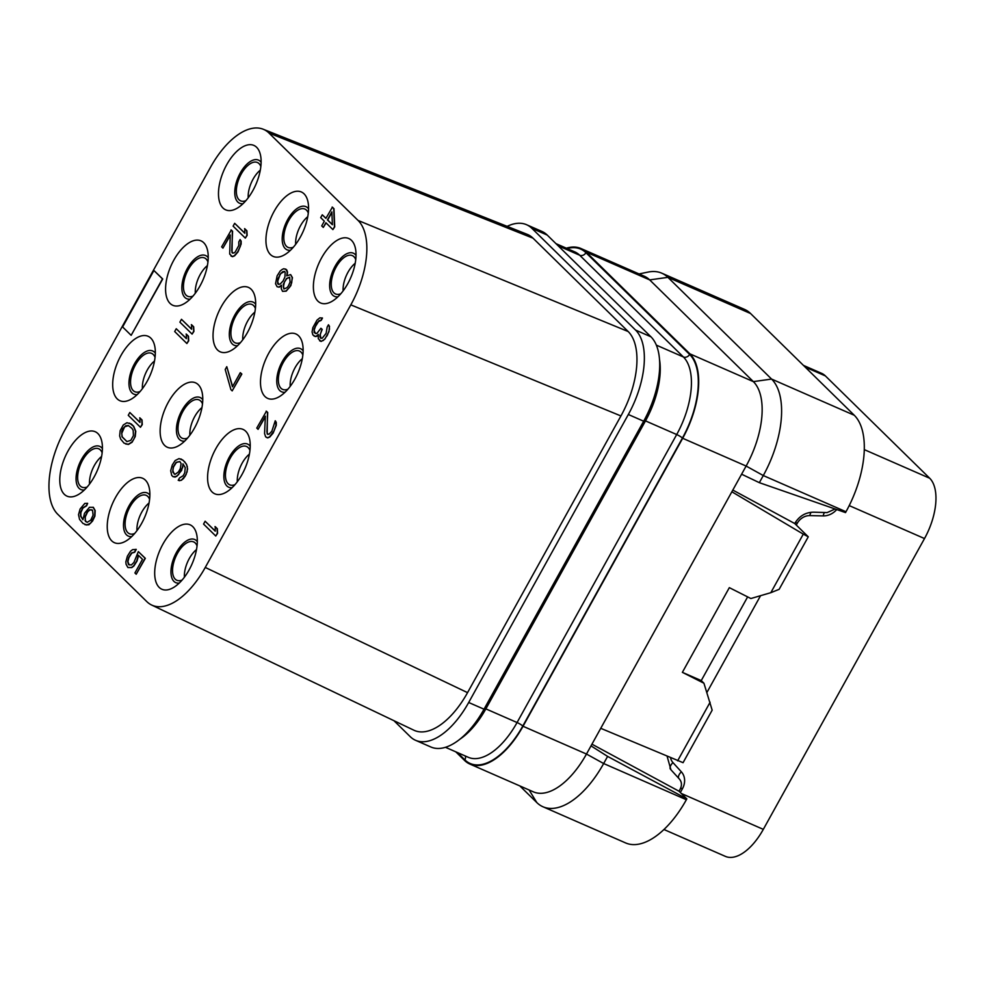 <?xml version="1.0" encoding="UTF-8"?>
<svg xmlns="http://www.w3.org/2000/svg" width="985" height="985" viewBox="0 0 985 985"><rect width="100%" height="100%" fill="white"/><g stroke="black" fill="none" stroke-linecap="round" stroke-linejoin="round"><path stroke-width="1.48" d="M507.14 226.353A68.691 34.143 113.6 0 1 526.569 224.715A68.691 34.143 113.6 0 1 531.888 228.348L635.571 330.073A68.691 34.143 113.6 0 1 628.332 414.5L468.688 702.49A68.691 34.143 113.6 0 1 415.535 740.289A68.691 34.143 113.6 0 1 410.216 736.645L393.951 720.7M151.604 605.012L413.897 730.217A68.691 34.143 -66.4 0 0 467.543 692.664L620.932 415.953A68.691 34.143 -66.4 0 0 628.184 331.539L533.033 238.185A68.691 34.143 -66.4 0 0 527.172 234.331L263.167 129.22A68.691 34.143 -66.4 0 0 210.531 167.241L64.985 429.817A68.691 34.143 -66.4 0 0 57.733 514.244L146.79 601.601A68.691 34.143 -66.4 0 0 151.604 605.012A68.691 34.143 -66.4 0 0 205.262 567.446L350.82 304.857A68.691 34.143 -66.4 0 0 358.072 220.443L269.016 133.073A68.691 34.143 -66.4 0 0 263.167 129.22M526.569 224.715L541.91 231.426A68.691 34.143 113.6 0 1 547.229 235.07L650.925 336.784A68.691 34.143 113.6 0 1 643.673 421.211L484.029 709.2A68.691 34.143 113.6 0 1 430.876 746.999L415.535 740.289M455.784 751.826L464.551 760.432A68.691 34.143 113.6 0 0 469.882 764.064L533.328 791.829A68.691 34.143 113.6 0 0 586.481 754.042L746.125 466.053L682.679 438.276A68.691 34.143 113.6 0 0 689.919 353.861L586.235 252.135A68.691 34.143 113.6 0 0 580.916 248.503L644.362 276.268A68.691 34.143 113.6 0 1 649.681 279.9L586.235 252.135M566.35 248.195A68.691 34.143 113.6 0 1 580.916 248.503M529.093 789.982L536.825 802.578A78.504 39.018 -66.4 0 0 542.907 806.74A78.504 39.018 -66.4 0 0 603.657 763.535L586.481 754.042L523.035 726.265L682.679 438.276M523.035 726.265A68.691 34.143 113.6 0 1 469.882 764.064M845.992 511.744L763.289 475.546A78.504 39.018 -66.4 0 0 771.575 379.065L667.892 277.339L649.681 279.9L753.365 381.626A68.691 34.143 113.6 0 1 746.125 466.053L763.289 475.546L759.337 482.675L845.524 512.594L845.992 511.744A78.504 39.018 -66.4 0 0 854.278 415.264L750.595 313.538A78.504 39.018 -66.4 0 0 744.5 309.376L661.797 273.19A78.504 39.018 -66.4 0 0 648.216 272.057L639.043 273.941M536.825 802.578L519.846 785.932M591 745.879L607.61 756.406L603.657 763.535L686.36 799.734A78.504 39.018 -66.4 0 1 625.61 842.926L542.907 806.74M591.948 744.18L679.022 791.226L686.828 798.884L686.36 799.734M607.61 756.406L686.828 798.884M679.022 791.226L680.118 789.244C682.076 785.39 681.842 782.004 679.416 779.073L670.92 769.753L667.128 756.357M600.751 728.309L683.061 762.686L712.167 710.16L703.93 683.233L682.371 672.349L729.331 587.651L750.878 598.523L770.824 592.687L803.28 534.129L808.266 536.8L779.147 589.325L770.824 592.687M677.643 760.802L710.099 702.243M731.855 491.774L803.28 534.129M706.922 692.455L760.555 595.703M732.803 490.062L794.723 523.527L808.266 536.8M794.723 523.527C799.217 516.066 805.545 512.286 813.684 512.188L827.141 512.582L835.132 508.986M741.606 474.204L759.337 482.675M750.595 313.538L667.892 277.339A78.504 39.018 -66.4 0 0 661.797 273.19M803.44 365.386L821.588 373.327A49.065 24.379 113.6 0 1 825.393 375.925L929.692 478.242A49.065 24.379 113.6 0 1 924.509 538.549L763.313 829.358A49.065 24.379 113.6 0 1 725.342 856.359L663.939 829.493M136.964 530.644A20.931 10.404 113.6 0 1 149.067 502.99M149.597 499.358A20.931 10.404 -66.4 0 0 147.799 496.452A20.931 10.404 113.6 0 0 146.174 495.344A20.931 10.404 113.6 0 0 129.084 508.58A20.931 10.404 113.6 0 0 127.767 532.602A20.931 10.404 -66.4 0 0 129.392 533.71A20.931 10.404 -66.4 0 0 134.662 533.501M149.88 495.172A23.554 11.709 -66.4 0 0 149.055 494.199A23.554 11.709 113.6 0 0 128.998 505.908A23.554 11.709 113.6 0 0 126.511 534.855A23.554 11.709 -66.4 0 0 131.768 536.542M111.724 540.839A35.164 17.471 -66.4 0 0 126.166 540.9A35.164 17.471 -66.4 0 0 149.277 488.092A35.164 17.471 -66.4 0 0 145.374 480.138A35.164 17.471 -66.4 0 0 115.442 497.622A35.164 17.471 -66.4 0 0 111.724 540.839M64.284 494.285A35.164 17.471 -66.4 0 0 78.714 494.359A35.164 17.471 -66.4 0 0 101.824 441.539A35.164 17.471 -66.4 0 0 97.921 433.585A35.164 17.471 -66.4 0 0 67.99 451.068A35.164 17.471 -66.4 0 0 64.284 494.285M117.178 398.851A35.164 17.471 -66.4 0 0 131.608 398.925A35.164 17.471 -66.4 0 0 154.731 346.104A35.164 17.471 -66.4 0 0 150.828 338.15A35.164 17.471 -66.4 0 0 120.884 355.634A35.164 17.471 -66.4 0 0 117.178 398.851M170.073 303.417A35.164 17.471 -66.4 0 0 184.515 303.491A35.164 17.471 -66.4 0 0 207.626 250.67A35.164 17.471 -66.4 0 0 203.723 242.716A35.164 17.471 -66.4 0 0 173.791 260.2A35.164 17.471 -66.4 0 0 170.073 303.417M222.979 207.995A35.164 17.471 -66.4 0 0 237.41 208.057A35.164 17.471 -66.4 0 0 260.52 155.248A35.164 17.471 -66.4 0 0 256.617 147.282A35.164 17.471 -66.4 0 0 226.685 164.778A35.164 17.471 -66.4 0 0 222.979 207.995M164.63 445.405A35.164 17.471 -66.4 0 0 179.061 445.479A35.164 17.471 -66.4 0 0 202.171 392.658A35.164 17.471 -66.4 0 0 198.28 384.704A35.164 17.471 -66.4 0 0 168.337 402.188A35.164 17.471 -66.4 0 0 164.63 445.405M217.525 349.971A35.164 17.471 -66.4 0 0 231.968 350.044A35.164 17.471 -66.4 0 0 255.078 297.224A35.164 17.471 -66.4 0 0 251.175 289.27A35.164 17.471 -66.4 0 0 221.243 306.754A35.164 17.471 -66.4 0 0 217.525 349.971M270.432 254.549A35.164 17.471 -66.4 0 0 284.862 254.61A35.164 17.471 -66.4 0 0 307.973 201.802A35.164 17.471 -66.4 0 0 304.07 193.836A35.164 17.471 -66.4 0 0 274.138 211.332A35.164 17.471 -66.4 0 0 270.432 254.549M159.176 587.392A35.164 17.471 -66.4 0 0 173.619 587.454A35.164 17.471 -66.4 0 0 196.729 534.646A35.164 17.471 -66.4 0 0 192.826 526.692A35.164 17.471 -66.4 0 0 162.894 544.176A35.164 17.471 -66.4 0 0 159.176 587.392M212.083 491.958A35.164 17.471 -66.4 0 0 226.513 492.032A35.164 17.471 -66.4 0 0 249.624 439.212A35.164 17.471 -66.4 0 0 245.733 431.258A35.164 17.471 -66.4 0 0 215.789 448.741A35.164 17.471 -66.4 0 0 212.083 491.958M264.977 396.524A35.164 17.471 -66.4 0 0 279.42 396.598A35.164 17.471 -66.4 0 0 302.53 343.777A35.164 17.471 -66.4 0 0 298.627 335.823A35.164 17.471 -66.4 0 0 268.696 353.307A35.164 17.471 -66.4 0 0 264.977 396.524M317.872 301.102A35.164 17.471 -66.4 0 0 332.314 301.164A35.164 17.471 -66.4 0 0 355.425 248.355A35.164 17.471 -66.4 0 0 351.522 240.389A35.164 17.471 -66.4 0 0 321.59 257.885A35.164 17.471 -66.4 0 0 317.872 301.102M131.153 335.343L162.722 278.989L153.919 270.493L122.62 326.958L131.153 335.343L162.463 278.878L153.919 270.493M215.764 536.037L217.587 533.328L217.34 528.723L215.259 526.679L215.247 531.174L205.126 521.237L203.563 524.069L215.764 536.037L217.328 533.205L217.082 528.6L215.001 526.569M215.247 531.026L205.126 521.237M267.809 434.397L266.91 432.058L267.723 412.518L266.43 411.238L256.777 428.069L258.07 429.349L265.371 416.162L264.571 433.535L265.605 436.724L267.415 437.783L269.496 436.921L273.928 431.098L276.022 425.151L275.246 420.767L271.848 431.233L268.979 434.237L267.169 433.905L267.464 412.407L266.172 411.127M258.07 429.349L265.347 416.803M266.122 437.241L267.674 437.894L269.755 437.032L273.153 433.092L276.28 425.274L276.28 422.368L275.246 420.767M315.335 333.546L314.153 330.209L315.459 326.404L318.586 321.479L321.184 320.396L322.489 318.044L319.891 317.823L317.035 320.088L312.861 327.623L312.073 331.933L312.848 334.875L315.434 336.55L318.266 334.838M316.739 336.377L318.303 334.42L318.29 338.766L321.147 341.426L324.791 339.197L328.965 331.662L329.495 326.367L328.461 324.767L327.155 327.118L326.109 333.361L322.193 338.237L320.371 337.904L319.866 335.947L321.947 329.286L320.913 328.264L316.739 333.619L314.141 332.524L314.153 328.892L316.764 323.462L319.103 320.679L320.925 320.285L322.23 317.933M321.024 338.397L320.125 334.617L322.218 329.396L320.913 328.264M129.158 564.984L127.915 561.585L128.961 557.535L131.83 553.077L134.699 552.253L136.262 549.433L132.618 549.63L130.537 551.218L127.41 556.143L125.834 561.869L126.092 564.294L127.902 567.532L131.547 567.471L133.628 565.883L136.755 560.957L138.331 555.232L142.48 559.308L134.92 572.95L136.213 574.23L145.078 558.224L138.331 551.612L133.898 562.509L131.288 565.033L128.432 564.417L127.656 561.475L128.703 557.412L131.571 552.967L134.428 552.142L136.004 549.31M127.902 567.532L131.805 567.582L133.886 565.993L137.013 561.068L138.565 555.466M136.213 574.23L145.337 558.335L138.331 551.612M182.656 467.813L182.927 463.861L185.254 467.604L184.724 472.898L183.161 475.718L179.516 477.959L178.211 480.311L181.338 480.323L186.03 474.758L187.593 469.032L186.559 464.391L183.185 460.352L179.036 458.591L175.133 460.574L172.264 465.031L170.688 470.744L171.722 475.398L173.028 476.666L176.66 476.469L181.609 470.424L183.173 464.095M232.189 390.873L241.842 374.054L240.291 372.662L232.46 386.785L226.784 366.679L225.208 369.498L230.896 389.604L232.189 390.873L241.584 373.943L240.291 372.662M232.608 386.514L226.784 366.679M287.091 275.541L287.534 272.119L286.746 269.902L283.889 268.696L282.338 269.348L280.245 270.937L277.117 275.862L275.541 283.754L277.105 286.733L278.915 287.066L281.525 285.256L281.254 288.63L282.547 291.351L285.933 291.043L289.578 287.349L291.671 282.867L292.2 277.573L290.649 274.593L286.746 275.849L287.263 272.008L285.712 269.028M277.105 286.733L279.186 287.177L281.427 285.687M282.547 291.351L286.192 291.154L290.883 285.588L292.459 277.684L290.649 274.593M332.893 229.591L334.715 226.882L333.977 208.721L332.413 207.182L325.9 218.362L322.267 214.804L320.691 217.623L324.336 221.194L321.726 225.897L323.277 227.424L325.887 222.721L332.893 229.591L334.457 226.772L333.718 208.598L332.154 207.072M325.949 218.276L322.267 214.804M323.277 227.424L326.097 222.93M85.005 524.71L88.909 524.771L92.553 521.077L94.905 516.115L95.176 510.575L93.353 507.337L89.45 507.287L84.501 513.333L82.937 519.772L80.598 516.029L80.61 512.409L82.691 507.915L86.335 505.687L87.64 503.335L84.784 503.433L80.093 508.999L78.517 514.724L79.551 519.366L82.925 523.404L86.828 525.042L90.731 523.06L94.646 516.005L94.905 510.464L93.095 507.226M82.949 519.649L80.856 516.152L80.869 512.52L82.949 508.038L86.594 505.798L87.64 503.335M140.461 427.281L142.283 424.572L142.025 419.967L139.956 417.923L139.944 422.417L129.823 412.493L128.259 415.313L140.461 427.281L142.025 424.461L141.766 419.856L139.698 417.812M139.932 422.269L129.823 412.493M125.6 443.952L128.469 444.432L132.113 442.203L135.24 436.552L135.77 431.258L133.701 426.32L131.362 424.03L126.942 422.737L123.297 424.978L120.17 430.63L119.641 435.924L120.675 439.113L124.048 443.151L128.21 444.321L131.855 442.08L133.677 439.519L134.982 436.441L135.511 431.147L133.443 426.209L129.54 423.119M192.1 334.112L193.922 331.403L193.676 326.798L191.595 324.754L191.595 329.249L181.474 319.312L179.898 322.144L192.1 334.112L193.663 331.28L193.417 326.675L191.336 324.644M191.582 329.101L181.474 319.312M186.879 343.519L188.714 340.81L188.455 336.205L186.387 334.174L186.374 338.655L176.253 328.731L174.69 331.551L186.879 343.519L188.455 340.699L188.197 336.094L186.128 334.05M186.362 338.508L176.253 328.731M245.314 238.111L247.136 235.403L246.89 230.798L244.809 228.754L244.797 233.248L234.676 223.324L233.113 226.144L245.314 238.111L246.878 235.292L246.632 230.687L244.551 228.643M244.797 233.1L234.676 223.324M232.669 253.17L231.77 250.843L232.583 231.29L231.29 230.022L221.637 246.853L222.93 248.121L230.244 234.947L229.69 254.019L232.275 256.568L234.356 255.706L237.754 251.754L240.365 246.324L240.894 241.029L240.106 239.552L238.801 241.904L238.801 245.524L235.144 252.111L233.851 253.01L232.029 252.689L232.325 231.179L231.032 229.911M222.93 248.121L230.207 235.587M230.982 256.014L232.546 256.679L234.627 255.817L238.013 251.877L241.14 244.046L241.153 241.153L240.106 239.552M467.555 692.652L205.262 567.446M620.932 415.953L350.82 304.857M628.184 331.539L358.072 220.443M533.033 238.185L269.016 133.073M102.428 448.618A23.554 11.709 -66.4 0 0 101.603 447.646A23.554 11.709 113.6 0 0 81.546 459.355A23.554 11.709 113.6 0 0 79.071 488.301A23.554 11.709 -66.4 0 0 84.316 489.988M87.209 486.947A20.931 10.404 -66.4 0 1 81.94 487.156A20.931 10.404 -66.4 0 1 80.314 486.048A20.931 10.404 113.6 0 1 81.632 462.039A20.931 10.404 113.6 0 1 98.722 448.791A20.931 10.404 113.6 0 1 100.347 449.899A20.931 10.404 -66.4 0 1 102.144 452.804M89.512 484.091A20.931 10.404 113.6 0 1 101.615 456.437M155.322 353.184A23.554 11.709 -66.4 0 0 154.497 352.211A23.554 11.709 113.6 0 0 134.452 363.921A23.554 11.709 113.6 0 0 131.965 392.867A23.554 11.709 -66.4 0 0 137.223 394.566M140.104 391.513A20.931 10.404 -66.4 0 1 134.834 391.722A20.931 10.404 -66.4 0 1 133.221 390.614A20.931 10.404 113.6 0 1 134.526 366.605A20.931 10.404 113.6 0 1 151.628 353.369A20.931 10.404 113.6 0 1 153.254 354.477A20.931 10.404 -66.4 0 1 155.051 357.37M142.406 388.656A20.931 10.404 113.6 0 1 154.51 361.002M208.229 257.75A23.554 11.709 -66.4 0 0 207.404 256.777A23.554 11.709 113.6 0 0 187.347 268.499A23.554 11.709 113.6 0 0 184.86 297.433A23.554 11.709 -66.4 0 0 190.117 299.132M193.011 296.079A20.931 10.404 -66.4 0 1 187.741 296.288A20.931 10.404 -66.4 0 1 186.116 295.18A20.931 10.404 113.6 0 1 187.421 271.171A20.931 10.404 113.6 0 1 204.523 257.935A20.931 10.404 113.6 0 1 206.148 259.043A20.931 10.404 -66.4 0 1 207.946 261.948M195.313 293.222A20.931 10.404 113.6 0 1 207.416 265.568M261.123 162.316A23.554 11.709 -66.4 0 0 260.299 161.355A23.554 11.709 113.6 0 0 240.242 173.065A23.554 11.709 113.6 0 0 237.767 202.011A23.554 11.709 -66.4 0 0 243.012 203.698M245.905 200.644A20.931 10.404 -66.4 0 1 240.635 200.854A20.931 10.404 -66.4 0 1 239.01 199.746A20.931 10.404 113.6 0 1 240.328 175.736A20.931 10.404 113.6 0 1 257.417 162.5A20.931 10.404 113.6 0 1 259.043 163.608A20.931 10.404 -66.4 0 1 260.84 166.514M248.208 197.8A20.931 10.404 113.6 0 1 260.311 170.134M202.775 399.738A23.554 11.709 -66.4 0 0 201.95 398.765A23.554 11.709 113.6 0 0 181.905 410.474A23.554 11.709 113.6 0 0 179.418 439.421A23.554 11.709 -66.4 0 0 184.663 441.12M187.556 438.066A20.931 10.404 -66.4 0 1 182.287 438.276A20.931 10.404 -66.4 0 1 180.661 437.168A20.931 10.404 113.6 0 1 181.979 413.158A20.931 10.404 113.6 0 1 199.081 399.922A20.931 10.404 113.6 0 1 200.706 401.03A20.931 10.404 -66.4 0 1 202.504 403.924M189.859 435.21A20.931 10.404 113.6 0 1 201.962 407.556M255.681 304.303A23.554 11.709 -66.4 0 0 254.856 303.331A23.554 11.709 113.6 0 0 234.799 315.052A23.554 11.709 113.6 0 0 232.312 343.987A23.554 11.709 -66.4 0 0 237.57 345.686M240.463 342.632A20.931 10.404 -66.4 0 1 235.193 342.842A20.931 10.404 -66.4 0 1 233.568 341.733A20.931 10.404 113.6 0 1 234.873 317.724A20.931 10.404 113.6 0 1 251.975 304.488A20.931 10.404 113.6 0 1 253.601 305.596A20.931 10.404 -66.4 0 1 255.398 308.502M242.753 339.776A20.931 10.404 113.6 0 1 254.856 312.122M308.576 208.869A23.554 11.709 -66.4 0 0 307.751 207.909A23.554 11.709 113.6 0 0 287.694 219.618A23.554 11.709 113.6 0 0 285.207 248.565A23.554 11.709 -66.4 0 0 290.464 250.252M293.358 247.198A20.931 10.404 -66.4 0 1 288.088 247.407A20.931 10.404 -66.4 0 1 286.463 246.299A20.931 10.404 113.6 0 1 287.78 222.29A20.931 10.404 113.6 0 1 304.87 209.054A20.931 10.404 113.6 0 1 306.495 210.162A20.931 10.404 -66.4 0 1 308.293 213.068M295.66 244.354A20.931 10.404 113.6 0 1 307.763 216.688M197.332 541.725A23.554 11.709 -66.4 0 0 196.507 540.753A23.554 11.709 113.6 0 0 176.45 552.462A23.554 11.709 113.6 0 0 173.963 581.409A23.554 11.709 -66.4 0 0 179.221 583.095M182.114 580.054A20.931 10.404 -66.4 0 1 176.844 580.263A20.931 10.404 -66.4 0 1 175.219 579.155A20.931 10.404 113.6 0 1 176.524 555.134A20.931 10.404 113.6 0 1 193.626 541.898A20.931 10.404 113.6 0 1 195.252 543.006A20.931 10.404 -66.4 0 1 197.049 545.912M184.417 577.198A20.931 10.404 113.6 0 1 196.52 549.544M250.227 446.291A23.554 11.709 -66.4 0 0 249.402 445.318A23.554 11.709 113.6 0 0 229.357 457.028A23.554 11.709 113.6 0 0 226.87 485.974A23.554 11.709 -66.4 0 0 232.115 487.673M235.009 484.62A20.931 10.404 -66.4 0 1 229.739 484.829A20.931 10.404 -66.4 0 1 228.114 483.721A20.931 10.404 113.6 0 1 229.431 459.712A20.931 10.404 113.6 0 1 246.533 446.476A20.931 10.404 113.6 0 1 248.146 447.584A20.931 10.404 -66.4 0 1 249.956 450.477M237.311 481.763A20.931 10.404 113.6 0 1 249.414 454.11M303.121 350.857A23.554 11.709 -66.4 0 0 302.296 349.884A23.554 11.709 113.6 0 0 282.252 361.606A23.554 11.709 113.6 0 0 279.765 390.54A23.554 11.709 -66.4 0 0 285.022 392.239M287.916 389.186A20.931 10.404 -66.4 0 1 282.646 389.395A20.931 10.404 -66.4 0 1 281.021 388.287A20.931 10.404 113.6 0 1 282.326 364.278A20.931 10.404 113.6 0 1 299.428 351.042A20.931 10.404 113.6 0 1 301.053 352.15A20.931 10.404 -66.4 0 1 302.851 355.056M290.206 386.329A20.931 10.404 113.6 0 1 302.309 358.675M356.028 255.423A23.554 11.709 -66.4 0 0 355.203 254.45A23.554 11.709 113.6 0 0 335.146 266.172A23.554 11.709 113.6 0 0 332.659 295.118A23.554 11.709 -66.4 0 0 337.917 296.805M340.81 293.752A20.931 10.404 -66.4 0 1 335.54 293.961A20.931 10.404 -66.4 0 1 333.915 292.853A20.931 10.404 113.6 0 1 335.22 268.843A20.931 10.404 113.6 0 1 352.322 255.607A20.931 10.404 113.6 0 1 353.947 256.716A20.931 10.404 -66.4 0 1 355.745 259.621M343.112 290.895A20.931 10.404 113.6 0 1 355.216 263.241M329.495 326.367L328.461 324.767M329.495 329.273L329.236 326.257M328.965 331.662L329.236 329.162M327.402 335.208L328.707 331.551M326.885 336.156L327.143 335.097M324.791 339.197L326.626 336.045M323.228 340.564L324.533 339.086M321.147 341.426L322.969 340.453M319.596 340.773L320.888 341.315M315.434 336.55L316.481 336.267M313.883 335.897L315.175 336.439M175.096 477.109L178.482 474.758L182.397 467.703M173.028 476.666L174.838 476.999M183.185 460.352L180.858 458.924M185.008 462.137L182.927 460.241M186.559 464.391L184.749 462.014M187.335 466.594L186.3 464.267M187.593 469.032L187.076 466.484M187.064 472.147L187.335 468.922M186.03 474.758L186.805 472.037M184.983 476.642L185.771 474.635M183.419 478.735L184.724 476.518M181.338 480.323L183.161 478.624M179.516 480.717L181.08 480.212M178.211 480.311L179.258 480.606M175.108 474.351L172.769 472.061L173.298 466.767L176.167 462.322L179.812 461.534L181.105 463.529L180.317 468.565L178.494 471.864L175.108 474.351M174.271 474.117L172.769 470.473L173.557 466.878L176.426 462.433L179.861 461.583M279.728 274.778L282.584 271.774L284.406 271.38L285.182 272.143L284.924 276.97L283.089 280.984L280.232 283.988L278.41 284.382L277.622 283.618L277.893 278.792L281.021 273.153M288.285 286.081L286.98 287.706L283.852 288.999L283.348 284.148L286.475 278.496L289.602 277.204L290.107 282.055L288.285 286.081M281.291 273.264L284.554 271.515M278.521 284.357L277.635 281.304L279.986 274.889M283.988 288.987L283.348 286.906L284.394 282.116L286.733 278.607L289.738 277.327M331.883 211.898L332.388 224.728L327.451 219.901L331.883 211.898M332.376 224.592L327.709 220.012L331.908 212.44M85.535 521.594L85.018 516.743L87.369 511.781L89.709 509.713L92.565 510.341L93.082 515.204L90.731 520.166L87.086 522.395L85.018 520.363M85.276 520.474L85.276 516.854L87.628 511.892L89.967 509.836L92.11 509.885M131.879 428.303L133.172 430.31L133.418 435.641L130.808 440.344L126.905 441.6L121.98 436.761L121.734 431.43L122.768 428.82L125.637 425.815L128.235 425.471L131.879 428.303M126.966 441.588L122.239 436.872L121.721 433.462L124.602 426.837L128.444 425.594M703.93 683.233L701.246 680.586L682.371 672.349M747.64 596.885L701.246 680.586M484.029 709.2L468.688 702.49M643.673 421.211L628.332 414.5M650.925 336.784L635.571 330.073M547.229 235.07L531.888 228.348M484.497 708.35A4.9 0.788 -151 0 1 485.864 708.88A63.126 31.372 113.6 0 1 459.786 739.279M659.544 359.623A63.126 31.372 113.6 0 1 645.495 420.89L485.864 708.88L517.063 722.534A63.126 31.372 113.6 0 1 468.207 757.268L445.429 747.295M522.789 726.031A4.9 0.788 -151 0 0 517.063 722.534L676.695 434.545A4.9 0.788 -151 0 1 682.433 438.042L522.789 726.031A68.039 33.81 113.6 0 1 464.871 759.866L457.385 752.528M645.495 420.89L676.695 434.545A63.126 31.372 113.6 0 0 683.368 356.952A4.9 4.186 134.5 0 0 689.611 354.428A68.039 33.81 113.6 0 1 682.433 438.042M556.008 243.664L574.784 251.889A63.126 31.372 113.6 0 1 579.673 255.226A4.9 4.186 134.5 0 0 585.927 252.702L689.611 354.428M558.212 245.831L579.673 255.226L683.368 356.952L656.355 345.132M567.126 248.54A68.039 33.81 113.6 0 1 585.927 252.702M465.265 755.975A4.9 4.186 -45.5 0 1 464.871 759.866M854.278 415.264L771.575 379.065L753.365 381.626L689.919 353.861M678.763 778.359A6.538 3.411 137.7 0 1 681.361 771.834A16.351 13.95 -45.5 0 1 682.445 788.714L680.339 792.519M680.684 788.037A6.538 1.059 -151 0 1 682.445 788.714M670.317 769.039A6.538 3.411 137.7 0 1 672.964 762.599L681.361 771.834M670.576 757.81A13.088 11.155 134.5 0 0 672.964 762.599M795.338 522.493A6.538 1.059 -151 0 1 797.296 523.22L796.286 525.054M811.111 512.286A6.538 2.672 -88.7 0 0 809.879 515.598A13.088 11.155 134.5 0 0 797.296 523.22M824.531 512.495A6.538 2.672 -88.7 0 0 823.226 515.894L809.879 515.598M836.733 509.54A16.351 13.95 -45.5 0 1 823.226 515.894M805.164 367.073L825.393 375.925M681.324 793.479L763.313 829.358M849.218 505.6L924.509 538.549M864.301 449.628L929.692 478.242"/></g></svg>
